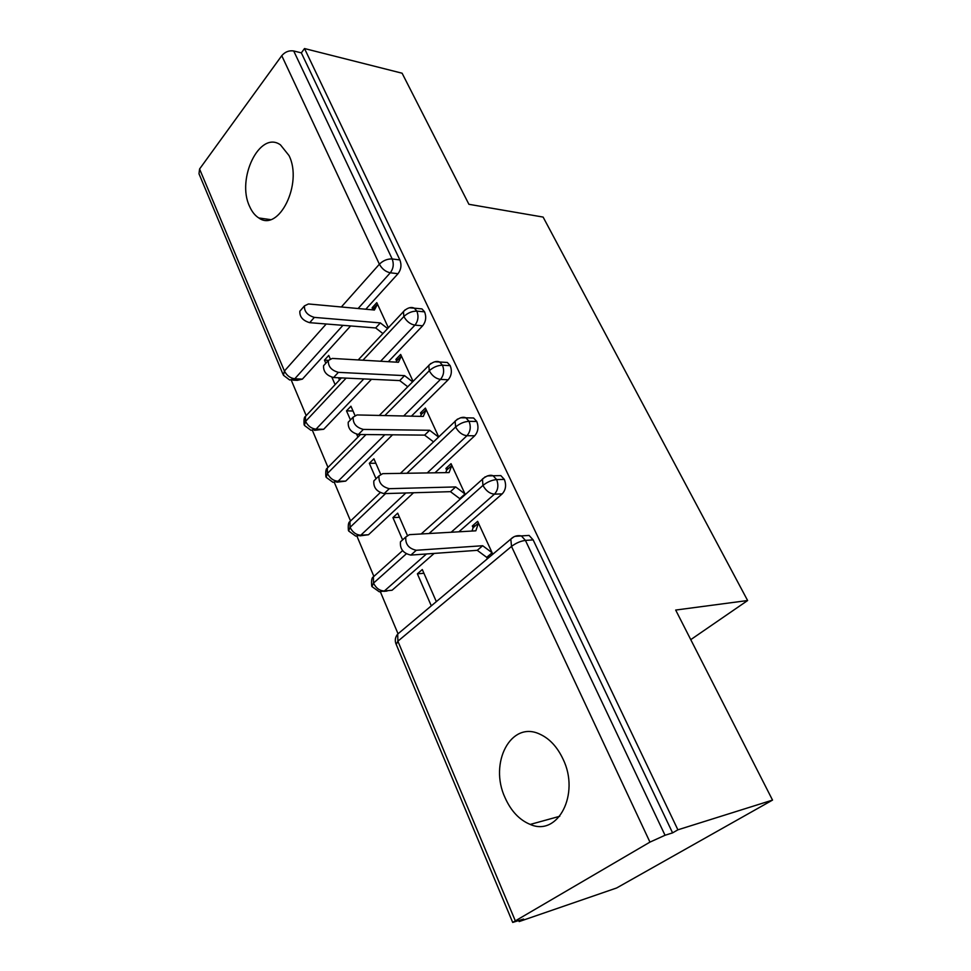 <?xml version="1.0" encoding="UTF-8"?>
<svg xmlns="http://www.w3.org/2000/svg" width="971" height="971" viewBox="0 0 971 971"><rect width="100%" height="100%" fill="white"/><g stroke="black" fill="none" stroke-linecap="round" stroke-linejoin="round"><path stroke-width="1.46" d="M289.006 155.554C303.158 183.592 278.677 232.591 258.82 217.965C255.009 215.598 251.938 211.751 249.608 206.435C236.123 178.846 259.84 129.92 280.473 144.885L289.006 155.554M563.034 759.104C580.27 794.035 557.888 836.929 530.227 824.428C519.436 819.973 511.062 811.101 505.09 797.786C488.716 763.048 510.88 720.421 539.621 734.064C549.416 738.446 557.22 746.796 563.034 759.104M283.047 374.369L198.994 173.785L199.577 169.003L281.76 55.687C285.061 51.851 289.042 50.274 293.703 50.965L301.338 52.871L304.518 48.55L402.103 73.213L468.908 204.298L543.117 217.079L747.621 600.527L675.682 610.055L772.528 800.092L616.634 887.98L519.182 921.564L523.539 919.052L512.7 922.426L649.951 842.112L511.511 546.418L397.879 641.2L515.128 920.387M291.397 380.462L306.12 415.43M312.565 430.748L327.907 467.197M334.449 482.721L350.458 520.747M357.085 536.502L373.799 576.191M380.523 592.164L397.964 633.614M518.805 920.678L519.182 921.564M690.757 639.646L747.621 600.527M522.701 535.822L529.074 535.422L533.14 539.888L672.587 832.875L677.892 829.817L772.528 800.092M533.14 539.888L525.432 540.41L665.038 835.266L672.587 832.875M665.038 835.266L649.951 842.112M304.518 48.55L677.892 829.817M475.329 525.809L472.319 525.979L477.635 521.342L492.807 554.223M436.331 601.632L422.3 569.54L417.384 573.825L423.939 573.266M417.384 573.825L431.306 605.855M472.319 525.979L473.12 527.739L471.991 531.04M489.323 557.148L486.714 557.354L487.369 558.786M342.933 325.334L294.759 378.787L302.394 379.127L350.616 325.953M365.788 309.227L398.013 273.701L390.293 272.79L358.105 308.511M302.394 379.127L297.296 380.341L292.939 380.147M301.338 52.871L399.882 259.937C401.763 264.949 401.132 269.537 398.013 273.701M363.797 378.933L316.036 429.17L323.695 429.267L314.495 430.335M417.797 308.511L421.997 308.912L424.594 311.849C426.536 317.031 425.893 321.68 422.652 325.795L414.933 325.139L380.62 361.236M323.695 429.267L371.492 379.285M388.327 361.685L422.652 325.795M388.327 327.676L376.784 302.661L372.172 307.722L372.561 309.846M330.189 358.724L328.744 355.422L324.46 360.132L325.819 363.263M339.474 379.989L338.503 377.768M331.9 377.27L335.116 384.65M384.832 434.741L338.042 481.276L345.712 481.106L336.816 482.199M442.655 362.183L447.34 362.462L450.216 365.666C452.219 371.019 451.551 375.728 448.189 379.782L440.47 379.406L403.681 415.989M345.712 481.106L392.539 434.814M411.401 416.158L448.189 379.782M413.039 381.275L400.659 354.439L395.889 359.404L396.617 360.994L396.071 362.134M354.925 415.345L350.944 406.23L346.501 410.842L350.458 419.933M356.685 434.255L357.923 437.096M405.842 492.977L360.811 535.179L368.495 534.742L359.938 535.846M468.398 417.882L473.605 417.991L476.773 421.487C478.861 427.009 478.169 431.779 474.685 435.785L466.954 435.712L427.24 472.926M368.495 534.742L413.549 492.746M434.959 472.804L474.685 435.785M438.661 436.829L425.407 408.075L420.455 412.942L421.208 414.581L420.443 416.365M380.62 474.151L373.908 458.785L369.32 463.301L376.044 478.764M495.052 475.717L500.83 475.608L504.35 479.419C506.522 485.136 505.794 489.967 502.177 493.899L494.457 494.142L451.139 532.242M426.451 553.968L384.37 590.975L392.078 590.247L434.171 553.409M458.87 531.805L502.177 493.899M465.23 494.433L451.042 463.677L445.907 468.435L446.684 470.134L445.725 472.622M407.335 535.276L397.685 513.186L392.927 517.592L402.613 539.876M429.061 533.516L482.951 485.427C487.26 481.98 491.824 480.026 496.63 479.577L504.35 479.419M371.929 586.545L373.495 583.122L406.291 553.846M445.907 468.435L448.566 468.398M392.927 517.592L399.482 517.3M420.455 412.942L422.81 413.003M369.32 463.301L375.85 463.24M395.889 359.404L398.013 359.537M346.501 410.842L353.031 411.012M372.172 307.722L374.102 307.904M324.46 360.132L328.416 360.362M406.958 473.253L455.605 427.022C459.769 423.49 464.247 421.596 469.054 421.329L476.773 421.487M348.638 530.955L350.058 527.338L385.584 493.571M384.832 415.564L429.267 370.752C433.284 367.172 437.703 365.327 442.485 365.217L450.216 365.666M326.135 477.259L327.433 473.46L366.006 434.559M362.911 360.205L403.875 316.522C407.771 312.88 412.105 311.084 416.875 311.133L424.594 311.849M304.384 425.334L305.562 421.378L346.125 378.12M473.12 527.739L478.448 523.102L475.826 530.821L409.422 534.657L405.817 536.987C405.186 544.112 408.67 548.542 416.268 550.278L410.867 555.084C403.281 553.373 399.809 548.955 400.465 541.83L402.771 539.742M416.268 550.278L482.672 545.726L492.139 552.778L486.714 557.354L477.259 550.326L410.867 555.084M482.672 545.726L477.259 550.326M446.684 470.134L451.831 465.376L449.075 472.574L382.72 473.654L378.993 475.899C378.459 482.587 381.906 486.847 389.298 488.68L384.103 493.62C376.712 491.812 373.301 487.563 373.847 480.888L375.826 478.97M389.298 488.68L455.666 486.932L465.012 493.972L459.781 498.669L450.459 491.666L384.103 493.62M455.666 486.932L450.459 491.666M421.208 414.581L426.16 409.713L423.295 416.425L357.025 414.945L353.201 417.105C352.764 423.392 356.151 427.495 363.36 429.413L358.36 434.486C351.162 432.593 347.788 428.502 348.237 422.215L349.924 420.479M433.442 441.805L424.63 435.117L358.36 434.486M438.479 436.999L429.643 430.274L363.36 429.413M429.643 430.274L424.63 435.117M396.617 360.994L401.399 356.017L398.426 362.28L332.288 358.42L328.368 360.472C328.004 366.395 331.342 370.352 338.381 372.354L333.575 377.537C326.547 375.571 323.209 371.614 323.586 365.703L325.03 364.125M407.686 386.701L399.712 380.583L333.575 377.537M412.554 381.773L404.555 375.631L338.381 372.354M404.555 375.631L399.712 380.583M372.876 309.251L377.488 304.19L374.418 310.016L308.45 303.959L304.445 305.889C304.154 311.473 307.455 315.308 314.325 317.383L309.688 322.675C302.818 320.624 299.541 316.801 299.845 311.218L301.059 309.798M382.865 333.526L375.668 327.955L309.688 322.675M387.563 328.501L380.341 322.906L314.325 317.383M380.341 322.906L375.668 327.955M529.074 535.422L521.366 535.907L525.432 540.41C520.614 541.041 515.965 543.044 511.511 546.418L510.831 539.087L397.697 634.075L397.879 641.2L396.229 644.465L512.615 922.219M199.577 169.003L284.418 371.019L326.22 323.998M341.355 306.982L379.382 264.209L281.76 55.687M293.703 50.965L392.175 258.954L399.882 259.937M283.411 375.231L284.418 371.019C286.761 375.546 290.208 378.144 294.759 378.787L289.674 380.001L283.411 375.231M379.382 264.209C383.157 260.519 387.417 258.772 392.175 258.954C394.044 264.003 393.425 268.615 390.293 272.79C385.657 271.807 382.016 268.943 379.382 264.209M500.83 475.608L493.11 475.754C490.404 474.54 486.847 475.632 482.441 478.994L482.951 485.427C485.949 490.841 489.785 493.741 494.457 494.142C498.074 490.197 498.803 485.342 496.63 479.577L493.11 475.754L487.236 475.924M371.978 586.605L379.297 591.788L384.37 590.975C379.734 590.866 376.117 588.256 373.495 583.122L373.398 576.835L375.85 574.638M513.999 536.757L510.831 539.087C513.744 536.186 517.264 535.13 521.366 535.907L514.933 536.344M395.986 643.943C394.663 640.362 395.233 637.073 397.697 634.075L400.501 631.72M473.605 417.991L465.886 417.821C463.033 416.535 459.441 417.639 455.108 421.111L455.605 427.022C458.506 432.241 462.281 435.142 466.954 435.712C470.45 431.682 471.141 426.888 469.054 421.329L465.886 417.821L460.533 417.785M348.698 531.028L355.702 536.089L360.811 535.179C356.187 534.924 352.607 532.314 350.058 527.338L349.948 521.548L352.085 519.509M421.159 533.977L485.197 476.797M447.34 362.462L439.62 362.001C436.659 360.642 433.054 361.746 428.794 365.327L429.267 370.752C432.071 375.801 435.809 378.69 440.47 379.406C443.832 375.328 444.5 370.594 442.485 365.217L439.62 362.001L434.777 361.795M326.195 477.331L332.932 482.284L338.042 481.276C333.441 480.876 329.909 478.278 327.433 473.46L327.312 468.107L329.157 466.238M400.404 473.363L457.499 419.071M421.997 308.912L414.277 308.171C411.061 306.63 407.444 307.746 403.414 311.521L403.875 316.522C406.594 321.413 410.284 324.29 414.933 325.139C418.173 321.013 418.817 316.34 416.875 311.133L414.277 308.171L409.92 307.831M304.445 425.432L310.926 430.287L316.036 429.17C311.46 428.648 307.965 426.051 305.562 421.378L305.428 416.438L307.018 414.738M379.309 415.442L430.845 363.433M358.202 359.938L405.186 309.798M258.82 217.965L270.302 219.592M530.227 824.428L559.757 816.271M387.004 591.06L383.885 591.351M371.723 586.011C371.225 580.561 371.784 577.502 373.398 576.835L402.589 550.642M348.407 530.384C347.97 525.08 348.48 522.131 349.948 521.548L380.219 492.637M325.88 476.627C325.479 471.481 325.953 468.641 327.312 468.107L360.484 434.51M304.117 424.679C303.741 419.642 304.178 416.887 305.428 416.438L341.416 377.901M405.817 536.987L400.465 541.83M378.993 475.899L373.847 480.888M353.201 417.105L348.237 422.215M328.368 360.472L323.586 365.703M304.445 305.889L299.845 311.218"/></g></svg>
